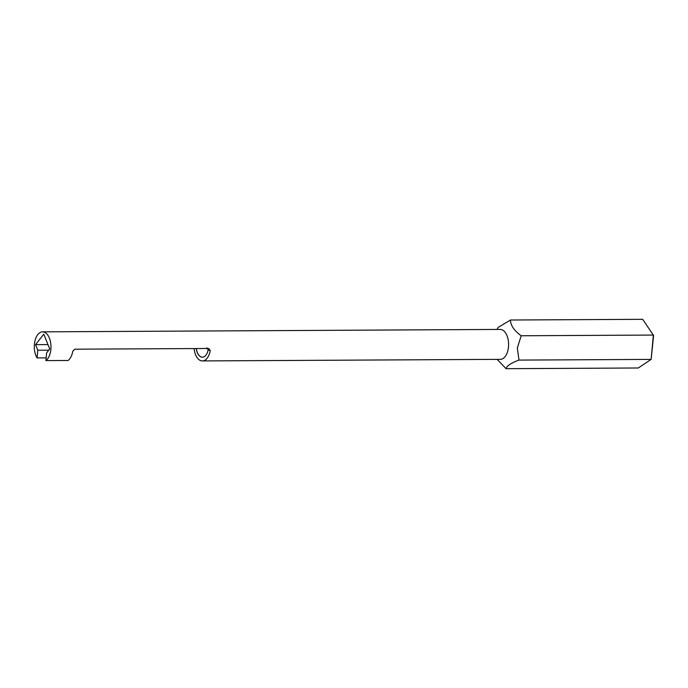 <?xml version="1.0" encoding="UTF-8"?>
<svg xmlns="http://www.w3.org/2000/svg" width="688" height="688" viewBox="0 0 688 688"><rect width="100%" height="100%" fill="white"/><g stroke="black" fill="none" stroke-linecap="round" stroke-linejoin="round"><path stroke-width="1.03" d="M202.401 357.184A11.223 6.261 89.7 0 1 201.378 357.029A11.223 6.261 89.7 0 1 196.304 348.549M45.915 360.607A14.964 8.342 -90.3 0 0 50.869 349.315A14.964 8.342 -90.3 0 0 42.561 331.848A14.964 8.342 -90.3 0 0 34.4 344.31A14.964 8.342 -90.3 0 0 37.092 357.923L37.788 350.235L35.561 344.662L43.791 334.144L49.708 348.962L46.612 352.918L45.915 360.607L68.095 360.486A14.964 8.342 89.7 0 0 72.773 351.276L74.82 349.186L208.765 348.481L210.261 350.553L208.172 349.917A11.223 6.261 89.7 0 1 202.358 357.184A11.223 6.261 89.7 0 1 201.292 357.029A11.223 6.261 89.7 0 1 196.218 348.549M194.093 348.558A14.964 8.342 -90.3 0 0 202.375 360.925L500.322 359.351A14.964 8.342 -90.3 0 0 508.484 346.898A14.964 8.342 -90.3 0 0 500.167 329.432L42.561 331.848M202.375 360.925A14.964 8.342 -90.3 0 0 210.261 350.553M496.942 329.449L498.232 327.325L510.53 320.015C510.47 325.235 514.022 330.481 521.186 335.761L517.333 347.939L518.976 360.091C511.141 362.946 506.85 365.81 506.101 368.682L497.106 359.368M46.165 357.88L37.092 357.923M48.762 350.175L37.788 350.235M47.962 344.593L35.561 344.662M506.101 368.682L638.266 367.985L651.14 359.394L653.359 335.065L521.186 335.761M518.976 360.091L651.14 359.394L653.6 335.486L642.695 319.318L510.53 320.015M208.172 349.917L206.701 347.853"/></g></svg>
